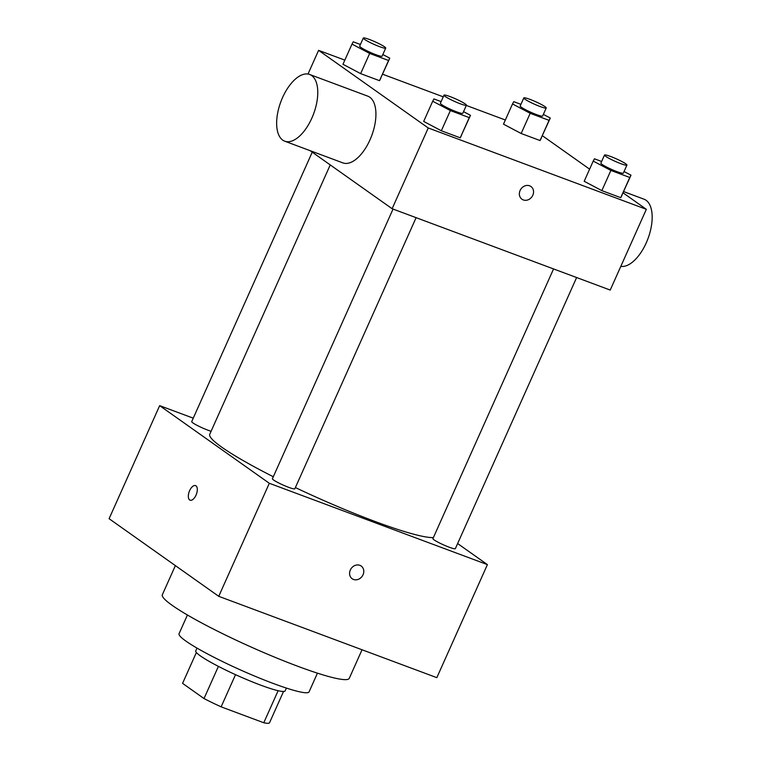 <?xml version="1.0" encoding="UTF-8"?>
<svg xmlns="http://www.w3.org/2000/svg" width="761" height="761" viewBox="0 0 761 761"><rect width="100%" height="100%" fill="white"/><g stroke="black" fill="none" stroke-linecap="round" stroke-linejoin="round"><path stroke-width="1.14" d="M278.126 690.703L263.782 722.76A47.819 5.375 24.1 0 0 269.442 722.95L283.53 691.464M263.782 722.76L221.128 706.845A47.819 5.375 24.1 0 1 204.015 698.55L182.573 683.359L196.386 652.481M235.52 674.665L221.128 706.845M218.407 666.379L204.015 698.55M286.393 688.077L285.147 690.845A48.961 5.498 -155.9 0 1 260.557 685.09A48.961 5.498 -155.9 0 1 195.758 650.864L197.004 648.087M317.442 673.162L309.08 691.863A71.22 8 -155.9 0 1 273.304 683.483A71.22 8 -155.9 0 1 179.054 633.704L187.425 614.993M362.046 649.77L349.261 678.346A102.374 11.501 -155.9 0 1 297.836 666.294A102.374 11.501 -155.9 0 1 162.35 594.731L175.372 565.623M457.637 543.544L487.401 564.614L436.833 677.661L218.74 596.32L109.099 518.698L159.667 405.651L193.256 418.17M359.848 565.328A7.791 6.735 -54.7 0 1 361.19 566.032A7.791 6.735 -54.7 0 1 362.179 576.286A7.791 6.735 -54.7 0 1 352.181 578.75A7.791 6.735 -54.7 0 1 350.716 569.238A7.791 6.735 -54.7 0 1 359.848 565.328M487.401 564.614L269.318 483.273L218.74 596.32M211.092 431.268A12.281 1.379 -155.9 0 1 207.972 430.203A12.281 1.379 -155.9 0 1 191.715 421.613L312.238 152.171M416.115 217.665L294.84 488.781A12.281 1.379 -155.9 0 1 288.676 487.335A12.281 1.379 -155.9 0 1 272.409 478.745L393.047 209.066M553.561 268.937L432.923 538.617A12.281 1.379 24.1 0 0 434.112 539.891A12.281 1.379 24.1 0 0 446.46 546.132A12.281 1.379 24.1 0 0 455.354 548.643L576.629 277.537M269.318 483.273L159.667 405.651M433.39 537.58A124.633 13.993 -155.9 0 1 374.707 521.352A124.633 13.993 -155.9 0 1 295.382 487.563M273.304 476.747A124.633 13.993 -155.9 0 1 209.76 434.236L330.245 164.909M196.015 495.173A7.791 3.824 110.5 0 1 190.098 500.205A7.791 3.824 110.5 0 1 189.242 491.577A7.791 3.824 110.5 0 1 195.539 485.613A7.791 3.824 110.5 0 1 196.015 495.173M352.181 578.75A7.791 6.735 125.3 0 0 362.179 576.277A7.791 6.735 125.3 0 0 361.18 566.032M195.539 485.613A7.791 3.824 -69.5 0 0 189.242 491.577A7.791 3.824 -69.5 0 0 190.098 500.205M623.088 192.856L646.336 209.313L610.217 290.065L392.124 208.723L310.117 150.668M646.336 209.313L428.243 127.972L392.124 208.723M520.096 190.497A7.791 6.735 -54.7 0 1 530.959 186.512A7.791 6.735 -54.7 0 1 531.949 196.757A7.791 6.735 -54.7 0 1 521.951 199.22A7.791 6.735 -54.7 0 1 520.096 190.497M541.261 138.245L540.044 140.538L521.152 133.498L503.487 124.157L521.152 133.498L540.044 140.538L550.289 118.05L549.071 120.352L530.189 113.313L512.514 103.962L513.742 101.67L520.924 104.343M461.451 135.506L460.234 137.808L441.342 130.759L423.677 121.418L441.342 130.759L460.234 137.808L470.479 115.32L469.261 117.622L450.369 110.573L432.705 101.232L433.922 98.93L441.114 101.613M542.393 135.724L589.613 169.161M428.243 127.972L318.602 50.35L344.838 60.129M382.612 74.217L443.254 96.837M466.322 105.437L505.342 120M621.965 195.377L620.738 197.67L601.856 190.631L584.191 181.289L601.856 190.631L620.738 197.67L630.993 175.182L629.775 177.484L610.883 170.445L593.219 161.094L594.436 158.802L601.628 161.475M380.747 78.373L379.53 80.676L360.638 73.627L342.973 64.285L360.638 73.627L379.53 80.676L389.775 58.188L388.557 60.49L369.675 53.441L352.001 44.1L353.228 41.798L360.41 44.48M318.602 50.35L308.005 74.045M309.651 74.473L367.81 96.171A35.605 17.465 110.5 0 1 369.808 97.237A35.605 17.465 110.5 0 1 370.883 137.779A35.605 17.465 110.5 0 1 342.916 162.902L284.766 141.204A35.605 17.465 110.5 0 1 280.847 101.736A35.605 17.465 110.5 0 1 309.651 74.473A35.605 17.465 110.5 0 1 311.658 75.539A35.605 17.465 110.5 0 1 312.733 116.081A35.605 17.465 110.5 0 1 284.766 141.204M620.814 266.369A35.605 17.465 -69.5 0 0 648.553 237.042A35.605 17.465 -69.5 0 0 644.053 199.201L623.649 191.591M530.959 186.512A7.791 6.735 -54.7 0 1 531.949 196.757A7.791 6.735 -54.7 0 1 521.951 199.22M382.84 54.516L389.775 58.188M363.292 38.05L359.677 46.126A12.281 1.379 24.1 0 0 360.857 47.401A12.281 1.379 24.1 0 0 373.213 53.641A12.281 1.379 24.1 0 0 382.108 56.162L385.722 48.086A12.281 1.379 24.1 0 0 375.068 41.807A12.281 1.379 24.1 0 0 363.292 38.05A12.281 1.379 24.1 0 0 364.471 39.325A12.281 1.379 24.1 0 0 376.819 45.565A12.281 1.379 24.1 0 0 385.722 48.086M388.557 60.49L379.53 80.676M369.675 53.441L360.638 73.627M352.001 44.1L342.973 64.285M543.354 114.388L550.289 118.05M523.806 97.922L520.191 105.998A12.281 1.379 24.1 0 0 521.371 107.272A12.281 1.379 24.1 0 0 533.718 113.503A12.281 1.379 24.1 0 0 542.622 116.024L546.236 107.948A12.281 1.379 24.1 0 0 535.582 101.679A12.281 1.379 24.1 0 0 523.806 97.922A12.281 1.379 24.1 0 0 524.985 99.196A12.281 1.379 24.1 0 0 537.333 105.437A12.281 1.379 24.1 0 0 546.236 107.948M549.071 120.352L540.044 140.538M530.189 113.313L521.152 133.498M512.514 103.962L503.487 124.157M463.544 111.648L470.479 115.32M443.986 95.182L440.381 103.258A12.281 1.379 24.1 0 0 441.561 104.533A12.281 1.379 24.1 0 0 453.908 110.773A12.281 1.379 24.1 0 0 462.802 113.294L466.417 105.218A12.281 1.379 24.1 0 0 455.772 98.94A12.281 1.379 24.1 0 0 443.986 95.182A12.281 1.379 24.1 0 0 445.175 96.457A12.281 1.379 24.1 0 0 457.523 102.697A12.281 1.379 24.1 0 0 466.417 105.218M469.261 117.622L460.234 137.808M450.369 110.573L441.342 130.759M432.705 101.232L423.677 121.418M624.058 171.52L630.993 175.182M604.5 155.054L600.895 163.13A12.281 1.379 24.1 0 0 602.075 164.405A12.281 1.379 24.1 0 0 614.422 170.635A12.281 1.379 24.1 0 0 623.316 173.156L626.931 165.08A12.281 1.379 24.1 0 0 616.277 158.811A12.281 1.379 24.1 0 0 604.5 155.054A12.281 1.379 24.1 0 0 605.689 156.328A12.281 1.379 24.1 0 0 618.037 162.569A12.281 1.379 24.1 0 0 626.931 165.08M629.775 177.484L620.738 197.67M610.883 170.445L601.856 190.631M593.219 161.094L584.191 181.289"/></g></svg>
